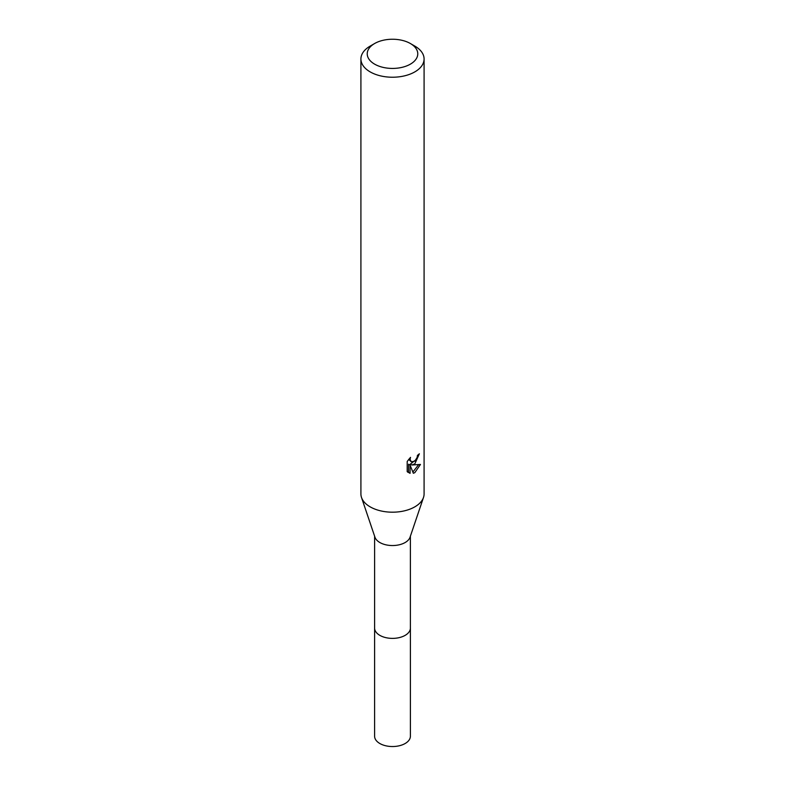 <?xml version="1.0" encoding="UTF-8"?>
<svg xmlns="http://www.w3.org/2000/svg" width="785" height="785" viewBox="0 0 785 785"><rect width="100%" height="100%" fill="white"/><g stroke="black" fill="none" stroke-linecap="round" stroke-linejoin="round"><path stroke-width="1.18" d="M410.369 43.518L414.833 46.099A31.586 18.232 180 0 1 424.086 58.993L424.086 493.951A31.586 18.232 180 0 1 423.498 497.454L410.055 537.195A17.888 10.323 180 0 1 405.148 542.523A17.888 10.323 180 0 1 387.28 545.094A17.888 10.323 180 0 1 374.945 537.195L361.502 497.454A31.586 18.232 180 0 1 360.914 493.951L360.914 58.993A31.586 18.232 180 0 1 370.167 46.099L374.631 43.518A25.267 14.591 180 0 1 410.369 43.518A25.267 14.591 180 0 1 410.369 64.154A25.267 14.591 180 0 1 374.631 64.154A25.267 14.591 180 0 1 374.631 43.518L370.167 46.099M410.388 627.696A17.898 10.333 180 0 1 410.398 628.059A17.888 10.323 180 0 1 405.148 635.359A17.888 10.323 180 0 1 385.651 637.597A17.888 10.323 180 0 1 374.612 628.059A17.898 10.333 180 0 1 374.612 627.696M423.498 497.454A31.586 18.232 180 0 1 414.833 506.845A31.586 18.232 180 0 1 383.276 511.398A31.586 18.232 180 0 1 361.502 497.454M414.833 463.866L411.811 465.005L420.456 464.455L414.833 472.639L413.342 473.267L410.074 465.093L410.074 473.345L407.189 471.648L407.189 461.472L410.516 457.361L410.064 459.382L411.291 461.796L414.833 461.138L417.12 457.488L417.453 455.378A31.586 18.232 0 0 0 419.367 453.779L414.833 463.866M424.086 58.993A31.586 18.232 180 0 1 414.833 71.886A31.586 18.232 180 0 1 380.411 75.841A31.586 18.232 180 0 1 360.914 58.993M416.168 459.578L410.31 464.141L411.811 465.005M412.871 472.03L418.483 464.848M407.817 472.217L408.553 472.462L408.553 464.22L410.074 465.093M408.553 472.462L410.074 473.345M417.355 456.448L417.62 455.251M411.291 461.796L408.651 459.392M374.602 628.059A17.898 10.333 180 0 0 379.842 635.359A17.898 10.333 180 0 0 399.349 637.597A17.898 10.333 180 0 0 410.398 628.059L410.398 736.202A17.898 10.333 180 0 1 399.349 745.75A17.898 10.333 180 0 1 379.842 743.513A17.898 10.333 180 0 1 374.602 736.202L374.612 536.214M410.388 628.059L410.388 536.214"/></g></svg>
